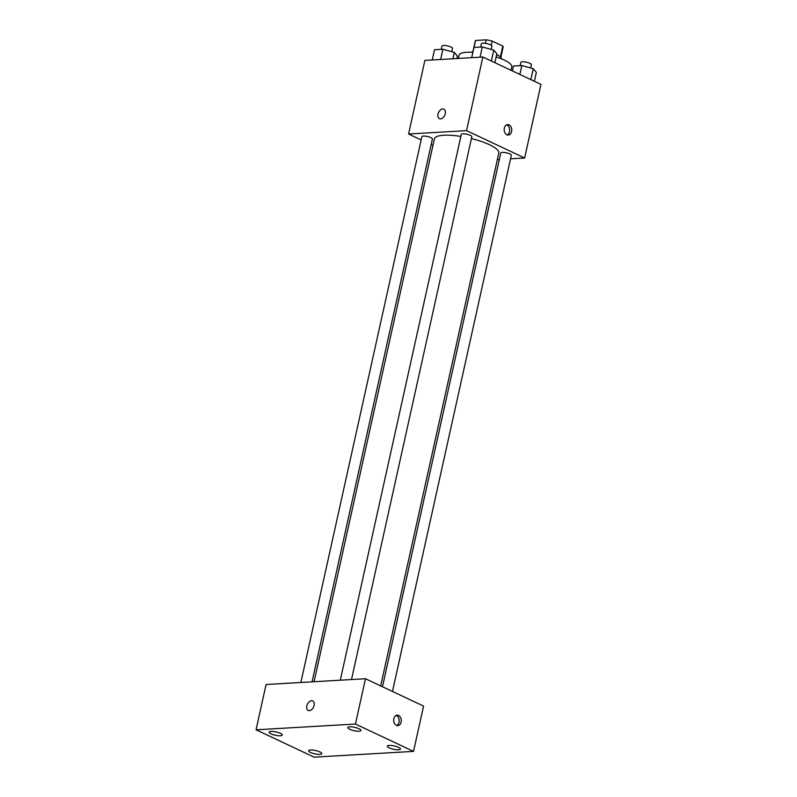 <?xml version="1.0" encoding="UTF-8"?>
<svg xmlns="http://www.w3.org/2000/svg" width="797" height="797" viewBox="0 0 797 797"><rect width="100%" height="100%" fill="white"/><g stroke="black" fill="none" stroke-linecap="round" stroke-linejoin="round"><path stroke-width="1.2" d="M474.046 47.431L475.59 40.468A14.246 3.596 -167.5 0 0 475.291 40.986L473.039 51.157M475.59 40.468L486.21 39.85A14.246 3.596 -167.5 0 1 492.157 41.075L502.807 46.087A14.246 3.596 -167.5 0 1 503.106 47.153L500.855 57.324M485.443 43.337L486.21 39.85M500.416 56.876L502.807 46.087M491.241 45.21L492.157 41.075M496.661 54.614A14.984 3.786 12.5 0 1 501.323 58.639L501.293 58.759M472.033 52.273L472.053 52.144A14.984 3.786 12.5 0 1 473.139 51.108M511.026 70.275L511.774 66.888A26.978 6.824 -167.5 0 0 504.073 59.974A26.978 6.824 -167.5 0 0 496.152 56.896M472.87 52.323A26.978 6.824 -167.5 0 0 459.092 55.212L458.375 58.44M421.155 139.923L408.572 134.006L424.891 60.383L482.872 57.025L540.954 84.372L524.635 157.985L510.558 158.802M408.572 134.006L466.554 130.638L482.872 57.025M445.264 113.712A5.25 3.377 115.2 0 1 439.406 118.663A5.25 3.377 115.2 0 1 438.579 112.477A5.25 3.377 115.2 0 1 443.879 109.169A5.25 3.377 115.2 0 1 445.264 113.712M380.687 685.888L498.792 153.134A32.976 8.339 -167.5 0 0 489.378 144.675A32.976 8.339 -167.5 0 0 471.425 138.568M460.845 136.417A32.976 8.339 -167.5 0 0 434.415 138.857L314.058 681.714M432.94 145.482L431.157 144.636M499.36 159.45L497.368 159.569M466.554 130.638L524.635 157.985M312.065 681.833L432.412 139.007A5.4 1.365 -167.5 0 0 430.868 137.622A5.4 1.365 -167.5 0 0 425.259 136.148A5.4 1.365 -167.5 0 0 421.872 136.676L300.868 682.481M351.497 679.542L471.834 136.725A5.4 1.365 -167.5 0 0 470.29 135.341A5.4 1.365 -167.5 0 0 464.681 133.866A5.4 1.365 -167.5 0 0 461.304 134.384L340.299 680.2M382.47 686.735L500.795 152.984A5.4 1.365 12.5 0 1 506.364 152.815A5.4 1.365 12.5 0 1 511.335 155.315L392.473 691.447M506.872 134.773A5.25 3.786 -93.3 0 1 504.202 129.054A5.25 3.786 -93.3 0 1 507.669 124.581A5.25 3.786 -93.3 0 1 511.754 129.592A5.25 3.786 -93.3 0 1 508.277 135.052A5.25 3.786 -93.3 0 1 506.872 134.773M506.633 124.84A5.25 3.786 -93.3 0 1 509.662 129.722A5.25 3.786 -93.3 0 1 507.221 134.912M439.406 118.663A5.25 3.377 115.2 0 1 438.589 112.477A5.25 3.377 115.2 0 1 443.879 109.169M266.088 684.503L365.484 678.735L423.566 706.082L413.523 751.382L314.128 757.15L256.046 729.803L266.088 684.503M256.046 729.803L355.442 724.035L365.484 678.735M355.442 724.035L413.523 751.382M396.388 725.34A5.25 3.786 -93.3 0 1 393.718 719.621A5.25 3.786 -93.3 0 1 397.185 715.148A5.25 3.786 -93.3 0 1 401.27 720.159A5.25 3.786 -93.3 0 1 397.793 725.619A5.25 3.786 -93.3 0 1 396.388 725.34M309.346 710.635A5.25 3.377 115.2 0 1 308.21 710.426A5.25 3.377 115.2 0 1 307.393 704.249A5.25 3.377 115.2 0 1 312.683 700.942A5.25 3.377 115.2 0 1 313.839 706.311A5.25 3.377 115.2 0 1 309.346 710.635M319.856 754.37A6.735 1.704 -167.5 0 0 321.769 753.633A6.735 1.704 -167.5 0 0 319.846 751.9A6.735 1.704 -167.5 0 0 312.832 750.057A6.735 1.704 -167.5 0 0 308.608 750.714A6.735 1.704 -167.5 0 0 312.504 753.205A6.735 1.704 -167.5 0 0 319.856 754.37M398.54 749.808A6.735 1.704 -167.5 0 0 400.453 749.07A6.735 1.704 -167.5 0 0 398.53 747.337A6.735 1.704 -167.5 0 0 391.526 745.494A6.735 1.704 -167.5 0 0 387.302 746.151A6.735 1.704 -167.5 0 0 391.188 748.642A6.735 1.704 -167.5 0 0 398.54 749.808M359.039 731.208A6.735 1.704 -167.5 0 0 360.961 730.47A6.735 1.704 -167.5 0 0 359.029 728.747A6.735 1.704 -167.5 0 0 352.025 726.894A6.735 1.704 -167.5 0 0 347.801 727.551A6.735 1.704 -167.5 0 0 351.686 730.052A6.735 1.704 -167.5 0 0 359.039 731.208M280.355 735.77A6.735 1.704 -167.5 0 0 282.268 735.033A6.735 1.704 -167.5 0 0 280.345 733.31A6.735 1.704 -167.5 0 0 273.341 731.467A6.735 1.704 -167.5 0 0 269.117 732.124A6.735 1.704 -167.5 0 0 273.002 734.615A6.735 1.704 -167.5 0 0 280.355 735.77M308.22 710.436A5.25 3.377 115.2 0 1 307.393 704.249A5.25 3.377 115.2 0 1 312.683 700.942M396.149 715.407A5.25 3.786 -93.3 0 1 399.177 720.279A5.25 3.786 -93.3 0 1 396.737 725.479M512.371 70.913L513.447 66.031L521.816 65.543L533.263 68.721L536.341 72.388L534.369 81.274M519.853 74.43L521.816 65.543M530.852 79.61L533.263 68.721M530.692 68.004L531.42 64.716A5.4 1.365 -167.5 0 0 529.875 63.332A5.4 1.365 -167.5 0 0 524.267 61.847A5.4 1.365 -167.5 0 0 520.879 62.375L520.162 65.643M471.685 57.673L473.956 47.431L482.324 46.953L493.771 50.121L496.84 53.788L494.877 62.674M480.053 57.185L482.324 46.953M491.35 61.02L493.771 50.121M491.191 49.414L491.918 46.116A5.4 1.365 -167.5 0 0 490.384 44.732A5.4 1.365 -167.5 0 0 484.765 43.257A5.4 1.365 -167.5 0 0 481.388 43.785L480.661 47.043M432.253 59.964L434.524 49.723L442.893 49.235L454.34 52.413L457.418 56.079L456.87 58.53M440.621 59.476L442.893 49.235M452.935 58.759L454.34 52.413M451.769 51.695L452.497 48.408A5.4 1.365 -167.5 0 0 450.953 47.023A5.4 1.365 -167.5 0 0 445.344 45.539A5.4 1.365 -167.5 0 0 441.956 46.067L441.239 49.334"/></g></svg>
